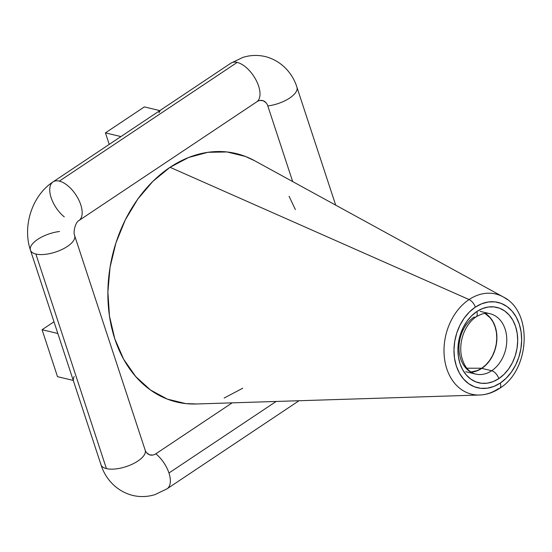 <?xml version="1.0" encoding="UTF-8"?>
<svg xmlns="http://www.w3.org/2000/svg" width="552" height="552" viewBox="0 0 552 552"><rect width="100%" height="100%" fill="white"/><g stroke="black" fill="none" stroke-linecap="round" stroke-linejoin="round"><path stroke-width="0.83" d="M499.691 388.284A7.756 3.933 56.3 0 1 498.373 388.67A51.522 38.944 -76.5 0 1 479.64 395.018A51.522 38.944 -76.5 0 1 444.367 357.448A51.522 38.944 -76.5 0 1 469.076 299.557A7.756 3.933 56.3 0 1 475.334 307.14A43.884 33.168 -76.5 0 1 519.259 324.093A43.884 33.168 -76.5 0 1 500.291 383.047L506.184 378.217L511.373 372.117L515.658 364.982L518.873 357.082L520.895 348.719L521.647 340.218L521.095 331.904L519.259 324.093L516.223 317.096L512.09 311.169L507.033 306.546L501.23 303.407L494.909 301.868L488.32 301.992L481.71 303.772L475.334 307.14L469.435 311.963L464.246 318.062L459.961 325.197L456.745 333.097L454.724 341.46L453.979 349.961L454.524 358.276L456.359 366.086L459.395 373.09L463.528 379.01L468.593 383.633L474.396 386.773L480.709 388.311L487.299 388.187L493.909 386.407L500.291 383.047A7.756 3.933 56.3 0 1 499.691 388.284A7.756 3.933 -123.7 0 0 500.291 383.047A43.884 33.168 -76.5 0 1 456.359 366.086A43.884 33.168 -76.5 0 1 475.334 307.14A7.756 3.933 -123.7 0 0 469.076 299.557A51.522 38.944 103.5 0 0 444.091 354.032A51.522 38.944 103.5 0 0 474.251 394.708M493.212 314.806A31.015 23.446 -76.5 0 1 506.77 341.067A31.015 23.446 -76.5 0 1 491.694 370.73L481.813 368.37L491.694 370.73A31.015 23.446 -76.5 0 1 475.658 374.077C468.4 372.117 463.611 365.866 461.286 355.315C460.071 347.932 460.892 340.515 463.756 333.063C466.799 325.728 470.932 320.319 476.155 316.827C481.579 313.591 486.222 312.563 490.086 313.743A31.015 23.446 -76.5 0 1 506.77 338.928A31.015 23.446 -76.5 0 1 491.694 370.73A7.756 3.933 56.3 0 1 498.835 378.617A38.771 29.304 103.5 0 0 515.596 326.542A38.771 29.304 103.5 0 0 476.783 311.563L482.42 308.589L488.258 307.015L494.081 306.905L499.663 308.264L504.79 311.038L509.261 315.123L512.911 320.36L515.596 326.542L517.21 333.442L517.7 340.784L517.038 348.298L515.251 355.681L512.415 362.664L508.627 368.971L504.045 374.359L498.835 378.617L493.198 381.591L487.361 383.164L481.537 383.274L475.955 381.915L470.828 379.141L466.357 375.056L462.707 369.826L460.023 363.637L458.408 356.744L457.918 349.395L458.581 341.888L460.368 334.498L463.204 327.515L466.992 321.209L471.58 315.827L476.783 311.563A7.756 3.933 56.3 0 1 476.197 316.8A7.756 3.933 -123.7 0 0 476.783 311.563A38.771 29.304 103.5 0 0 460.023 363.637A38.771 29.304 103.5 0 0 498.835 378.617A7.756 3.933 -123.7 0 0 491.694 370.73A31.015 23.446 -76.5 0 1 472.533 373.014M485.981 364.962L481.813 368.37A31.015 23.446 103.5 0 0 496.834 340.066A31.015 23.446 103.5 0 0 485.215 313.419M484.946 313.439A30.857 23.322 -76.5 0 1 496.724 339.922A30.857 23.322 -76.5 0 1 481.772 368.232L466.785 368.205L481.772 368.232A30.857 23.322 -76.5 0 1 470.939 372.02L477.287 370.599L481.772 368.232L485.919 364.837L489.569 360.553L492.577 355.536L494.84 349.975L496.262 344.096L496.786 338.121L496.4 332.276L495.109 326.784L492.977 321.864L490.072 317.697L484.946 313.439M503.113 296.866L254.451 160.632A127.747 96.559 103.5 0 0 170.05 167.297A127.747 96.559 103.5 0 0 108.799 310.831A127.747 96.559 103.5 0 0 196.236 403.988L479.64 395.018C486.685 394.742 493.364 392.506 499.657 388.311C530.037 369.999 533.301 311.576 503.113 296.866A51.522 38.944 -76.5 0 0 469.076 299.557L170.05 167.297L469.076 299.557A51.522 38.944 103.5 0 1 507.274 299.598M64.273 216.888A23.26 11.806 56.3 0 1 51.067 197.471A23.26 11.806 56.3 0 1 53.04 181.891C32.085 195.532 22.266 226.237 30.443 250.166L100.995 464.749A23.26 9.625 -18.2 0 0 106.426 468.613A23.26 9.625 -18.2 0 0 132.411 464.115A23.26 9.625 -18.2 0 0 145.19 450.218L74.644 235.635A23.26 9.625 161.8 0 1 61.858 249.532A23.26 9.625 161.8 0 1 35.873 254.03L106.426 468.613L35.873 254.03A23.26 9.625 161.8 0 1 30.443 250.166A23.26 9.625 161.8 0 1 59.575 231.495M74.389 235.035A23.26 9.625 161.8 0 1 74.644 235.635C73.036 232.627 75.134 222.697 78.736 220.683M167.98 488.058A23.26 11.806 -123.7 0 0 168.953 473.009A23.26 11.806 -123.7 0 0 155.823 453.82L232.171 402.85L155.823 453.82A23.26 11.806 56.3 0 1 168.953 473.009L276.145 401.463L168.953 473.009A23.26 11.806 56.3 0 1 167.056 488.817L299.005 400.738M335.692 205.144L296.935 87.25A23.26 9.625 161.8 0 1 267.803 105.922L292.677 181.573L267.803 105.922A23.26 9.625 -18.2 0 0 297.121 88.168M229.991 63.901A23.26 11.806 56.3 0 1 237.174 62.41A23.26 11.806 56.3 0 1 256.383 80.744A23.26 11.806 56.3 0 1 256.921 101.727L79.088 220.434L256.921 101.727A23.26 11.806 -123.7 0 0 256.383 80.744A23.26 11.806 -123.7 0 0 237.174 62.41L59.34 181.125A23.26 11.806 56.3 0 1 78.55 199.458A23.26 11.806 56.3 0 1 79.088 220.434A23.26 11.806 -123.7 0 0 78.55 199.458A23.26 11.806 -123.7 0 0 59.34 181.125L237.174 62.41A23.26 11.806 -123.7 0 0 230.874 63.183L53.04 181.891A23.26 11.806 56.3 0 1 59.34 181.125A23.26 11.806 -123.7 0 0 52.157 182.615M486.581 314.309L490.162 317.572M493.081 321.761L495.227 326.708L496.517 332.228M496.91 338.1L496.379 344.11L494.951 350.023L492.681 355.605L489.652 360.649M471.16 372.158A31.015 23.446 103.5 0 0 481.813 368.37L477.307 370.751M465.784 371.71L475.658 374.077A31.015 23.446 -76.5 0 1 458.974 348.892A31.015 23.446 -76.5 0 1 474.051 317.089A7.756 3.933 56.3 0 0 476.197 316.8M146.715 452.819L149.406 454.744L152.607 455.089M266.029 102.727L263.338 100.802L260.137 100.45M242.694 388.249L224.133 398.047M196.698 403.974L185.707 403.581L167.318 399.11L150.427 389.967L135.682 376.512L123.662 359.269L114.816 338.887L109.489 316.158L107.881 291.96L110.062 267.209L115.948 242.866L125.304 219.868L137.779 199.093L152.883 181.339L170.05 167.297L188.605 157.492L207.849 152.317L227.038 151.959L245.426 156.437L254.858 160.853M289.082 196.277L295.361 209.567M256.921 101.727A10.867 8.218 -76.5 0 1 267.803 105.922M145.245 450.391A23.26 9.625 161.8 0 1 132.218 464.204A23.26 9.625 161.8 0 1 106.426 468.613A23.26 9.625 161.8 0 1 100.809 463.832M155.823 453.82A10.867 8.218 -76.5 0 1 145.569 451.129A10.867 8.218 -76.5 0 1 145.473 450.936M30.256 249.249A23.26 9.625 -18.2 0 0 35.873 254.03A23.26 9.625 -18.2 0 0 61.672 249.621A23.26 9.625 -18.2 0 0 74.692 235.807M78.701 220.703A10.867 8.218 -76.5 0 1 79.088 220.434M53.986 321.768L42.076 329.723L57.843 333.491L42.076 329.723L57.511 376.664L42.076 329.723L53.986 321.768M74.161 376.512L73.354 378.562L73.312 380.438M73.278 380.431L57.511 376.664L73.278 380.431M160.142 110.683L158.928 112.705M144.341 106.902L159.832 110.607L144.341 106.902L105.439 132.873L109.227 144.382L105.439 132.873L144.341 106.902M120.929 136.572L105.439 132.873L120.929 136.572M490.086 313.743L480.212 311.383M296.935 87.25C293.388 75.396 283.293 61.465 265.781 56.697C258.074 54.807 250.422 55.048 242.811 57.429L230.874 63.183M145.19 450.218L145.521 451.025M100.995 464.749C104.542 476.604 114.637 490.535 132.149 495.303C139.856 497.193 147.508 496.952 155.119 494.571L167.056 488.817"/></g></svg>
